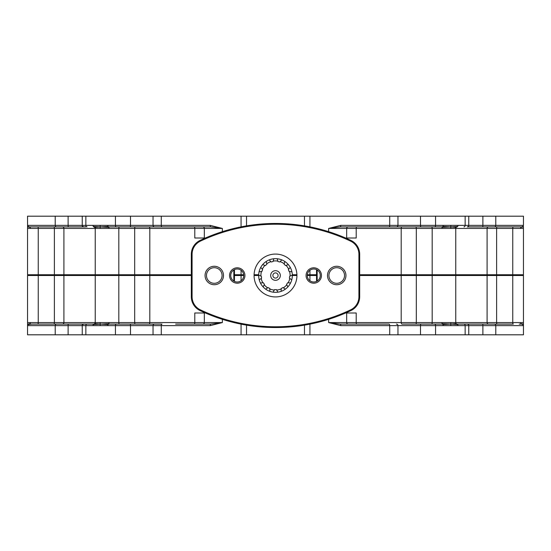 <?xml version="1.0" encoding="UTF-8"?>
<svg xmlns="http://www.w3.org/2000/svg" width="551" height="551" viewBox="0 0 551 551"><rect width="100%" height="100%" fill="white"/><g stroke="black" fill="none" stroke-linecap="round" stroke-linejoin="round"><path stroke-width="0.83" d="M275.5 327.542A176.065 176.065 0 0 1 200.068 310.564A15.304 15.304 0 0 1 191.321 296.734L191.321 254.266A15.304 15.304 0 0 1 200.068 240.436A176.065 176.065 0 0 1 350.932 240.436A15.304 15.304 0 0 1 359.679 254.266L359.679 296.734A15.304 15.304 0 0 1 350.932 310.564A176.065 176.065 0 0 1 275.5 327.542A176.065 176.065 0 0 0 350.932 310.564L350.601 309.869A14.54 14.54 0 0 0 358.915 296.734L358.915 254.266A14.54 14.54 0 0 0 350.601 241.131A175.301 175.301 0 0 0 200.399 241.131A14.54 14.54 0 0 0 192.085 254.266L192.085 296.734A14.54 14.54 0 0 0 200.399 309.869A175.301 175.301 0 0 0 350.601 309.869M336.723 266.278A9.222 9.222 0 0 0 327.501 275.5A9.222 9.222 0 0 0 336.723 284.722A9.222 9.222 0 0 0 345.945 275.5A9.222 9.222 0 0 0 336.723 266.278M336.723 267.696A7.804 7.804 0 0 0 328.919 275.5A7.804 7.804 0 0 0 336.723 283.304A7.804 7.804 0 0 0 344.527 275.5A7.804 7.804 0 0 0 336.723 267.696M214.277 266.278A9.222 9.222 0 0 0 205.055 275.5A9.222 9.222 0 0 0 214.277 284.722A9.222 9.222 0 0 0 223.499 275.5A9.222 9.222 0 0 0 214.277 266.278M214.277 267.696A7.804 7.804 0 0 0 206.473 275.5A7.804 7.804 0 0 0 214.277 283.304A7.804 7.804 0 0 0 222.081 275.5A7.804 7.804 0 0 0 214.277 267.696M237.233 267.807A7.693 7.693 0 0 0 229.547 275.5A7.693 7.693 0 0 0 237.233 283.193A7.693 7.693 0 0 0 244.926 275.5A7.693 7.693 0 0 0 237.233 267.807M237.233 268.998A6.502 6.502 0 0 0 230.731 275.5A6.502 6.502 0 0 0 237.233 282.002A6.502 6.502 0 0 0 243.742 275.5A6.502 6.502 0 0 0 237.233 268.998M313.767 267.807A7.693 7.693 0 0 0 306.074 275.5A7.693 7.693 0 0 0 313.767 283.193A7.693 7.693 0 0 0 321.453 275.5A7.693 7.693 0 0 0 313.767 267.807M313.767 268.998A6.502 6.502 0 0 0 307.258 275.5A6.502 6.502 0 0 0 313.767 282.002A6.502 6.502 0 0 0 320.269 275.5A6.502 6.502 0 0 0 313.767 268.998M316.543 281.382L316.543 269.618M275.5 254.073A21.427 21.427 0 0 0 254.073 275.5A21.427 21.427 0 0 0 275.5 296.927A21.427 21.427 0 0 0 296.927 275.5A21.427 21.427 0 0 0 275.5 254.073M234.457 281.382L234.457 269.618M359.679 275.5L455.76 275.5L455.76 322.562L512.754 322.562A1.529 0.558 -90 0 0 513.312 324.098L482.814 324.098L513.312 324.098M455.76 275.5L523.45 275.5L523.45 322.562L520.44 322.562L520.867 323.644L522.782 324.546L523.429 324.064L523.45 322.562M455.491 322.562L455.76 322.562A1.529 1.529 0 0 0 457.289 324.098L455.911 323.644L455.491 322.562L441.902 322.562L442.178 324.098L442.99 324.546L450.814 324.064L450.828 322.562M442.99 324.546L443.211 325.627L397.96 325.627L397.96 334.808L27.55 334.808L27.55 325.627L28.218 324.546L27.571 324.064L27.55 322.562L95.509 322.562L95.089 323.644L94.001 324.098L84.613 324.098M455.911 323.644L450.814 324.064L457.716 324.546L456.999 324.098L467.214 324.098A1.529 1.529 0 0 1 468.749 325.627L468.749 334.808L482.883 334.808L482.883 325.627L450.828 325.627L450.814 324.064L442.088 323.644M51.271 324.098L85.708 324.098M467.214 324.098L482.814 324.098L482.883 325.627L495.783 325.627L495.783 334.808L482.883 334.808M27.55 322.562L27.55 275.5L38.246 275.5L38.246 322.562A1.529 0.558 90 0 1 37.688 324.098M191.321 275.5L38.246 275.5M234.457 275.5L241.062 275.5L241.062 280.762M243.597 275.5L241.062 275.5M296.927 275.5L292.333 275.5M258.667 275.5L254.073 275.5M307.403 275.5L316.543 275.5M309.938 275.5L309.938 280.762M309.938 334.808L309.938 324.14M345.56 312.996L356.215 312.996L356.215 322.562L432.177 322.562A1.529 0.613 -90 0 1 431.564 324.098L415.695 324.098A1.529 0.613 -90 0 0 416.308 322.562L416.308 275.5M401.197 275.5L401.197 322.562A1.529 0.895 -90 0 0 402.099 324.098L442.178 324.098M520.867 323.644L523.429 324.064L523.45 325.627L495.783 325.627A1.529 1.357 90 0 0 494.419 324.098M519.242 324.098L521.694 324.098M523.45 325.627L523.45 334.808L495.783 334.808M468.749 334.808L420.496 334.808L420.496 325.627A1.529 0.517 90 0 1 421.012 324.098M397.96 334.808L420.496 334.808M241.062 334.808L241.062 324.14M118.823 275.5L118.823 322.562L194.785 322.562L194.785 312.996L205.44 312.996M134.692 275.5L134.692 322.562A1.529 0.613 90 0 0 135.305 324.098L108.822 324.098L109.098 322.562L95.509 322.562M175.631 324.098L210.647 324.098L222.37 322.562L210.248 325.627A1.529 0.399 -90 0 1 210.647 324.098M28.218 324.546L31.758 324.098L29.306 324.098L30.133 323.644L27.571 324.064L27.55 325.627M30.133 323.644L30.56 322.562M100.172 322.562L100.186 324.064L95.089 323.644M108.912 323.644L93.284 324.546L94.001 324.098M389.722 334.808L389.722 325.627A1.529 0.703 90 0 0 389.013 324.098L340.353 324.098A1.529 0.399 90 0 1 340.752 325.627L328.63 322.562L328.63 319.332M93.284 324.546L92.871 325.627L107.789 325.627L108.01 324.546L108.822 324.098L161.987 324.098A1.529 0.703 -90 0 0 161.278 325.627L161.278 334.808M29.306 324.098L56.581 324.098A1.529 1.357 -90 0 0 55.217 325.627L27.777 325.627M475.237 324.098L499.729 324.098M350.877 324.098L348.204 324.098A1.529 1.529 0 0 1 346.669 322.562L356.215 322.562A1.529 0.579 -90 0 0 356.786 324.098M202.796 324.098A1.529 1.529 0 0 0 204.331 322.562L204.331 312.996M346.669 312.996L346.669 322.562A1.529 1.529 0 0 0 348.204 324.098M108.01 324.546L100.186 324.064L100.172 325.627M443.211 325.627L450.828 325.627M340.353 324.098L328.63 322.562L346.669 322.562M457.716 324.546L458.129 325.627M522.782 324.546L523.223 325.627M309.862 275.066A0.765 0.765 0 0 1 309.173 275.5A0.765 0.765 0 0 0 309.938 274.735L309.173 275.5M522.782 226.454L523.429 226.936L523.223 225.373L522.782 226.454L521.694 226.902L519.242 226.902L521.694 226.902L520.867 227.356L520.44 228.438L523.45 228.438L523.45 274.735A0.765 0.765 0 0 1 522.685 275.5M431.564 226.902A1.529 0.613 -90 0 1 432.177 228.438L416.308 228.438A1.529 0.613 -90 0 0 415.695 226.902L442.178 226.902L441.902 228.438L432.177 228.438L432.177 274.735L487.091 274.735L487.091 228.438L455.76 228.438L455.76 274.735A0.765 0.765 0 0 1 454.995 275.5M465.147 216.192L435.572 216.192L435.572 225.373L465.147 225.373L465.147 216.192L468.749 216.192L468.749 225.373A1.529 1.529 0 0 1 467.214 226.902L494.419 226.902L467.214 226.902M441.902 228.438L455.491 228.438L455.911 227.356L457.716 226.454L450.814 226.936L450.828 225.373M455.491 228.438L455.76 228.438A1.529 1.529 0 0 1 457.289 226.902M85.708 226.902L37.688 226.902A1.529 0.558 90 0 1 38.246 228.438L38.246 274.735L54.377 274.735L54.377 228.438L30.56 228.438L30.133 227.356L27.571 226.936L27.55 228.438L30.56 228.438M28.218 226.454L27.777 225.373L55.217 225.373A1.529 1.357 -90 0 0 56.581 226.902L29.306 226.902L28.218 226.454L27.571 226.936L27.55 216.192L68.117 216.192L68.117 225.373L100.172 225.373L100.186 226.936L95.089 227.356L95.509 228.438L109.098 228.438L108.912 227.356L100.186 226.936L100.172 228.438M309.938 270.238L309.938 274.735L316.543 274.735M309.938 226.86L309.938 216.192L161.278 216.192L161.278 225.373L210.248 225.373L222.37 228.438L222.37 231.668M241.062 270.238L241.062 274.735L241.827 275.5A0.765 0.765 0 0 1 241.062 274.735L243.694 274.735M241.062 226.86L241.062 216.192M328.63 231.668L328.63 228.438L340.752 225.373A1.529 0.399 90 0 1 340.353 226.902L442.178 226.902L442.99 226.454L450.814 226.936L442.088 227.356M340.752 225.373L389.722 225.373L389.722 216.192L309.938 216.192M205.44 238.004L204.331 238.004L204.331 228.438A1.529 1.529 0 0 0 202.796 226.902A1.529 1.529 0 0 1 204.331 228.438L149.803 228.438L149.803 274.735L191.321 274.735M359.679 274.735L401.197 274.735L401.197 228.438L346.669 228.438A1.529 1.529 0 0 1 348.204 226.902A1.529 1.529 0 0 0 346.669 228.438L346.669 238.004L345.56 238.004M202.796 226.902A1.529 1.529 0 0 1 204.331 228.438L222.37 228.438L210.647 226.902L108.822 226.902L108.01 226.454L107.789 225.373L100.172 225.373M107.789 225.373L115.428 225.373L115.428 216.192L85.853 216.192L85.853 225.373A1.529 1.171 -90 0 0 87.024 226.902M523.45 225.373L523.45 216.192L495.783 216.192L495.783 225.373L523.223 225.373M468.749 216.192L495.783 216.192M389.722 216.192L435.572 216.192M153.04 216.192L130.504 216.192L130.504 225.373L153.04 225.373L153.04 216.192L161.278 216.192M85.853 216.192L68.117 216.192M115.428 216.192L130.504 216.192M31.758 226.902L29.306 226.902L30.133 227.356M109.098 228.438L118.823 228.438A1.529 0.613 90 0 1 119.436 226.902L135.305 226.902A1.529 0.613 90 0 0 134.692 228.438L118.823 228.438L118.823 274.735L134.692 274.735L134.692 228.438L149.803 228.438A1.529 0.895 90 0 0 148.901 226.902L175.631 226.902M521.694 226.902L494.419 226.902A1.529 1.357 90 0 0 495.783 225.373L482.883 225.373L482.883 216.192M375.369 226.902L402.099 226.902A1.529 0.895 -90 0 0 401.197 228.438L416.308 228.438L416.308 274.735L432.177 274.735L432.48 275.5M356.786 226.902A1.529 0.579 -90 0 0 356.215 228.438L356.215 238.004L346.669 238.004M204.331 238.004L194.785 238.004L194.785 228.438A1.529 0.579 90 0 0 194.214 226.902M108.912 227.356L108.822 226.902M108.01 226.454L100.186 226.936L93.284 226.454L92.871 225.373M210.647 226.902A1.529 0.399 -90 0 1 210.248 225.373M93.284 226.454L95.089 227.356M520.867 227.356L523.429 226.936L523.45 228.438M443.211 225.373L442.99 226.454M450.828 228.438L450.814 226.936L455.911 227.356M348.204 226.902A1.529 1.529 0 0 0 346.669 228.438L328.63 228.438L340.353 226.902M458.129 225.373L457.716 226.454M275.5 270.679A4.821 4.821 0 0 0 270.679 275.5A4.821 4.821 0 0 0 275.5 280.321A4.821 4.821 0 0 0 280.321 275.5A4.821 4.821 0 0 0 275.5 270.679M275.5 272.897A2.603 2.603 0 0 0 272.897 275.5A2.603 2.603 0 0 0 275.5 278.103A2.603 2.603 0 0 0 278.103 275.5A2.603 2.603 0 0 0 275.5 272.897M273.179 261.078A14.608 14.608 0 0 1 277.821 261.078L277.952 261.553A14.161 14.161 0 0 1 279.812 262.014L280.149 261.649A14.608 14.608 0 0 1 284.254 263.805L284.151 264.294A14.161 14.161 0 0 1 285.583 265.561L286.052 265.396A14.608 14.608 0 0 1 288.69 269.212L288.366 269.597A14.161 14.161 0 0 1 289.048 271.388L289.537 271.457A14.608 14.608 0 0 1 290.095 276.065L289.64 276.251A14.161 14.161 0 0 1 289.406 278.152L289.805 278.448A14.608 14.608 0 0 1 288.166 282.78L287.67 282.732A14.161 14.161 0 0 1 286.582 284.316L286.802 284.757A14.608 14.608 0 0 1 283.331 287.836L282.911 287.56A14.161 14.161 0 0 1 281.217 288.455L281.203 288.951A14.608 14.608 0 0 1 276.698 290.06L276.457 289.626A14.161 14.161 0 0 1 274.543 289.626L274.302 290.06A14.608 14.608 0 0 1 269.797 288.951L269.783 288.455A14.161 14.161 0 0 1 268.089 287.56L267.669 287.836A14.608 14.608 0 0 1 264.198 284.757L264.418 284.316A14.161 14.161 0 0 1 263.33 282.732L262.834 282.78A14.608 14.608 0 0 1 261.195 278.448L261.594 278.152A14.161 14.161 0 0 1 261.36 276.251L260.905 276.065A14.608 14.608 0 0 1 261.463 271.457L261.952 271.388A14.161 14.161 0 0 1 262.634 269.597L262.31 269.212A14.608 14.608 0 0 1 264.948 265.396L265.417 265.561A14.161 14.161 0 0 1 266.849 264.294L266.746 263.805A14.608 14.608 0 0 1 270.851 261.649L271.188 262.014A14.161 14.161 0 0 1 273.048 261.553L273.819 258.75A16.833 16.833 0 0 1 277.181 258.75L277.821 261.078L277.181 258.75A16.833 16.833 0 0 1 284.777 261.45L284.254 263.805L284.777 261.45A16.833 16.833 0 0 1 290.246 267.373L288.69 269.212L290.246 267.373A16.833 16.833 0 0 1 292.333 275.149L290.095 276.065L292.333 275.149A16.833 16.833 0 0 1 290.563 283.014L288.166 282.78L290.563 283.014A16.833 16.833 0 0 1 285.349 289.158L283.331 287.836L285.349 289.158A16.833 16.833 0 0 1 277.876 292.168L276.698 290.06L277.876 292.168A16.833 16.833 0 0 1 269.859 291.362L269.797 288.951L269.859 291.362A16.833 16.833 0 0 1 263.13 286.919L264.198 284.757L263.13 286.919A16.833 16.833 0 0 1 259.239 279.867L261.195 278.448L259.239 279.867A16.833 16.833 0 0 1 259.073 271.808L261.463 271.457L259.073 271.808A16.833 16.833 0 0 1 262.669 264.597L264.948 265.396L262.669 264.597A16.833 16.833 0 0 1 269.205 259.886L270.851 261.649L269.205 259.886A16.833 16.833 0 0 1 273.819 258.75L273.179 261.078M274.302 290.06L273.124 292.168L274.302 290.06M267.669 287.836L265.651 289.158L267.669 287.836M262.834 282.78L260.437 283.014L262.834 282.78M260.905 276.065L258.667 275.149L260.905 276.065M262.31 269.212L260.754 267.373L262.31 269.212M266.746 263.805L266.223 261.45L266.746 263.805M280.149 261.649L281.795 259.886L280.149 261.649M286.052 265.396L288.331 264.597L286.052 265.396M289.537 271.457L291.927 271.808L289.537 271.457M289.805 278.448L291.761 279.867L289.805 278.448M286.802 284.757L287.87 286.919L286.802 284.757M281.141 291.362L281.203 288.951L281.141 291.362M192.085 296.734L191.321 296.734A15.304 15.304 0 0 0 200.068 310.564L200.399 309.869M317.162 281.044L317.162 269.956M192.085 254.266L191.321 254.266A15.304 15.304 0 0 1 200.068 240.436A176.065 176.065 0 0 1 350.932 240.436A15.304 15.304 0 0 1 359.679 254.266L358.915 254.266M233.838 281.044L233.838 269.956M358.915 296.734L359.679 296.734A15.304 15.304 0 0 1 350.932 310.564M350.601 241.131L350.932 240.436M200.399 241.131L200.068 240.436M92.871 325.627L68.117 325.627L68.186 324.098M488.599 324.098A1.529 1.508 -90 0 1 487.091 322.562L487.091 275.5M496.623 275.5L496.623 322.562A1.529 0.558 -90 0 0 497.181 324.098M512.754 275.5L512.754 322.562L520.44 322.562M432.177 275.5L432.177 322.562L441.902 322.562M304.476 334.808L304.476 325.138M246.524 334.808L246.524 325.138M149.803 275.5L149.803 322.562A1.529 0.895 90 0 1 148.901 324.098M53.819 324.098A1.529 0.558 90 0 0 54.377 322.562L54.377 275.5M63.909 275.5L63.909 322.562A1.529 1.508 90 0 1 62.401 324.098M109.098 322.562L118.823 322.562A1.529 0.613 90 0 0 119.436 324.098M194.214 324.098A1.529 0.579 90 0 0 194.785 322.562L222.37 322.562L222.37 319.332M210.248 325.627L130.504 325.627L130.504 334.808M396.431 324.098A1.529 1.529 90 0 1 397.96 325.627L340.752 325.627M55.217 334.808L55.217 325.627L68.117 325.627L68.117 334.808M465.147 334.808L465.147 325.627A1.529 1.171 90 0 0 463.976 324.098M434.581 324.098A1.529 0.985 90 0 1 435.572 325.627L435.572 334.808M153.04 334.808L153.04 325.627A1.529 1.529 -90 0 1 154.569 324.098M129.988 324.098A1.529 0.517 -90 0 1 130.504 325.627L107.789 325.627M115.428 334.808L115.428 325.627A1.529 0.985 -90 0 1 116.419 324.098M87.024 324.098A1.529 1.171 -90 0 0 85.853 325.627L85.853 334.808M68.186 226.902L68.117 225.373L55.217 225.373L55.217 216.192M304.476 225.862L304.476 216.192M307.306 274.735L309.938 274.735M246.524 225.862L246.524 216.192M254.087 274.735L258.681 274.735M292.319 274.735L296.913 274.735M95.509 228.438L63.909 228.438L63.909 274.735L118.823 274.735L118.52 275.5M27.55 228.438L27.55 274.735L38.246 274.735L38.529 275.5M234.457 274.735L241.062 274.735A0.765 0.765 0 0 0 241.827 275.5L241.062 274.735L241.689 275.486M520.44 228.438L512.754 228.438L512.754 274.735L523.45 274.735M513.312 226.902A1.529 0.558 -90 0 0 512.754 228.438L496.623 228.438L496.623 274.735L512.754 274.735L512.471 275.5M400.749 275.5A0.765 0.448 90 0 0 401.197 274.735L416.308 274.735L416.618 275.5M497.181 226.902A1.529 0.558 -90 0 0 496.623 228.438L487.091 228.438A1.529 1.508 -90 0 1 488.599 226.902M486.333 275.5A0.765 0.758 90 0 0 487.091 274.735L496.623 274.735L496.348 275.5M62.401 226.902A1.529 1.508 90 0 1 63.909 228.438L54.377 228.438A1.529 0.558 90 0 0 53.819 226.902M54.652 275.5L54.377 274.735L63.909 274.735A0.765 0.758 -90 0 0 64.667 275.5M134.382 275.5L134.692 274.735L149.803 274.735A0.765 0.448 90 0 0 150.251 275.5M463.976 226.902A1.529 1.171 90 0 0 465.147 225.373L482.883 225.373L482.814 226.902M397.96 216.192L397.96 225.373L420.496 225.373L420.496 216.192M421.012 226.902A1.529 0.517 90 0 1 420.496 225.373L435.572 225.373A1.529 0.985 90 0 1 434.581 226.902M389.013 226.902A1.529 0.703 90 0 0 389.722 225.373L397.96 225.373A1.529 1.529 90 0 1 396.431 226.902M154.569 226.902A1.529 1.529 -90 0 1 153.04 225.373L161.278 225.373A1.529 0.703 -90 0 0 161.987 226.902M116.419 226.902A1.529 0.985 -90 0 1 115.428 225.373L130.504 225.373A1.529 0.517 -90 0 1 129.988 226.902M95.24 275.5L95.24 322.562C95.633 322.934 95.123 323.451 93.711 324.098M83.786 324.098C82.374 324.746 81.865 325.255 82.251 325.627L82.251 334.808M93.711 226.902C95.123 227.549 95.633 228.066 95.24 228.438L95.24 274.735L96.005 275.5M82.251 216.192L82.251 225.373C81.865 225.745 82.374 226.254 83.786 226.902M27.55 274.735L28.315 275.5"/></g></svg>

